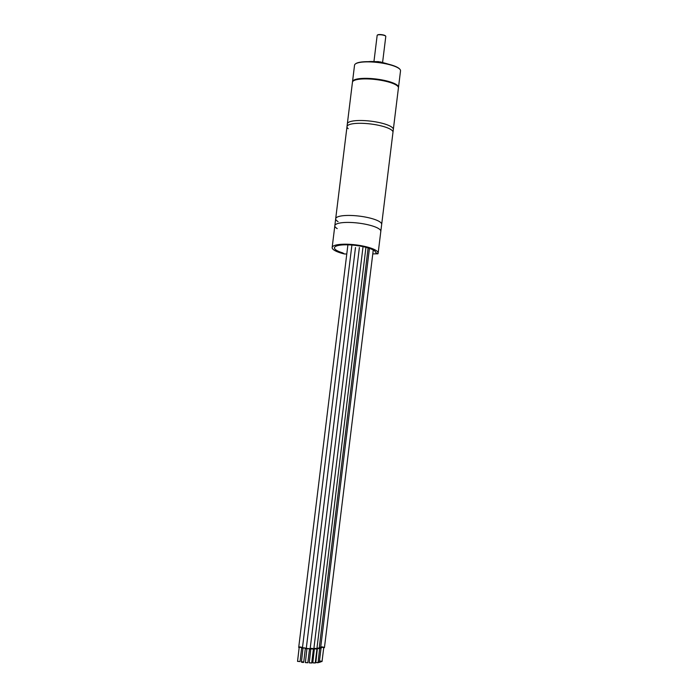 <?xml version="1.0" encoding="UTF-8"?>
<svg xmlns="http://www.w3.org/2000/svg" width="698" height="698" viewBox="0 0 698 698"><rect width="100%" height="100%" fill="white"/><g stroke="black" fill="none" stroke-linecap="round" stroke-linejoin="round"><path stroke-width="1.05" d="M397.659 86.151A22.877 5.418 -173 0 0 395.836 84.694A22.877 5.418 -173 0 0 373.386 79.075A22.877 5.418 -173 0 0 353.624 80.741A22.877 5.418 -173 0 0 353.476 80.855A22.877 5.418 7 0 1 373.107 79.049A22.877 5.418 7 0 1 395.836 84.694A22.877 5.418 7 0 1 397.773 86.29A22.877 5.418 -173 0 0 397.659 86.151L397.904 86.447A23.165 5.488 -173 0 1 398.436 87.852L393.332 129.462A23.165 5.488 -173 0 0 390.95 126.574A23.165 5.488 -173 0 0 365.42 120.667A23.165 5.488 -173 0 0 347.342 123.816A23.165 5.488 7 0 1 365.42 120.667A23.165 5.488 7 0 1 390.95 126.574A23.165 5.488 7 0 1 393.332 129.462L392.983 132.254A23.165 5.488 -173 0 0 390.61 129.366A23.165 5.488 7 0 1 392.983 132.254L381.675 224.39A23.165 5.488 -173 0 0 379.293 221.51A23.165 5.488 7 0 1 381.675 224.39L380.811 231.378A23.165 5.488 -173 0 0 378.438 228.49A23.165 5.488 -173 0 0 352.909 222.583A23.165 5.488 -173 0 0 334.831 225.724A23.165 5.488 -173 0 0 337.213 228.612M348.206 128.676A23.165 5.488 7 0 1 347.002 126.608A23.165 5.488 7 0 1 365.08 123.459A23.165 5.488 7 0 1 390.61 129.366A23.165 5.488 -173 0 0 365.08 123.459A23.165 5.488 -173 0 0 347.002 126.608L352.455 82.207A23.165 5.488 -173 0 1 353.31 80.968A23.165 5.488 -173 0 1 373.325 79.284A23.165 5.488 -173 0 1 396.063 84.973A23.165 5.488 -173 0 1 397.904 86.447M338.068 221.632A23.165 5.488 7 0 1 335.686 218.744A23.165 5.488 7 0 1 353.764 215.603A23.165 5.488 7 0 1 379.293 221.51A23.165 5.488 -173 0 0 353.764 215.603A23.165 5.488 -173 0 0 335.686 218.744L347.002 126.608M302.417 647.788L306.274 648.372L355.483 247.572M302.26 647.456C299.931 646.776 298.744 646.784 298.7 647.465L347.901 244.832M302.513 648.163L302.958 648.355M306.911 648.843L305.541 648.678M310.785 649.088L309.502 649.157M369.434 248.383L320.679 647.404C320.731 646.714 321.909 646.714 324.23 647.386L323.706 647.91M320.679 647.404L321.604 647.727C319.614 647.465 318.812 647.596 319.213 648.11L319.736 648.329C317.538 647.945 316.595 648.041 316.909 648.616L317.093 648.712C314.85 648.206 313.768 648.25 313.838 648.852C311.919 648.259 310.689 648.215 310.156 648.739L306.274 648.372M368.116 247.956L319.213 648.11M365.918 247.546L316.909 648.616M323.619 647.395L321.298 647.395M321.316 661.704L321.9 661.355L319.579 661.355M320.443 662.07L318.122 662.07L319.553 662.402L320.644 661.652M318.131 662.568L315.81 662.577L318.262 662.734L318.332 662.175M314.51 648.887L316.962 649.035L315.243 663.004L312.791 662.847L315.112 662.838M310.959 648.896L313.411 649.053L311.701 663.013L309.24 662.856L311.561 662.847M307.094 648.651L309.546 648.808L307.827 662.768L305.375 662.611L307.696 662.603M303.133 648.163C303.106 647.727 303.857 647.718 305.384 648.119L303.735 662.114C303.761 662.55 303.011 662.568 301.484 662.158L301.423 662.123C301.396 661.687 302.147 661.678 303.674 662.079L303.735 662.114M301.711 647.508L299.189 647.308L297.54 661.381L300.061 661.582L301.711 647.508M299.992 661.468L297.54 661.381M303.002 648.006L301.423 662.123M306.954 648.486L305.375 662.611M310.828 648.73L309.24 662.856M314.37 648.721L312.791 662.847M317.389 648.459L315.81 662.577M319.841 648.608L317.529 648.616M319.701 647.953L318.122 662.07M321.089 647.814L319.832 648.11M321.9 661.355L320.164 661.006M359.383 247.563L310.156 648.739M362.934 247.554L313.838 648.852M314.1 649.131L313.367 649.402M302.347 647.84L301.728 647.98M299.145 647.657L298.7 647.465M380.637 231.902A23.165 5.488 -173 0 0 380.811 231.378A23.165 5.488 -173 0 0 378.438 228.49A23.165 5.488 -173 0 0 352.909 222.583A23.165 5.488 -173 0 0 334.831 225.724L335.686 218.744M344.35 253.959A23.165 5.488 7 0 1 334.534 250.39A23.165 5.488 7 0 1 332.161 247.511A23.165 5.488 7 0 1 350.239 244.361A23.165 5.488 7 0 1 375.76 250.268A23.165 5.488 7 0 1 378.142 253.156A23.165 5.488 7 0 1 377.845 253.854L375.847 252.65A20.844 4.938 -173 0 0 345.964 244.806A20.844 4.938 -173 0 0 342.352 252.755L344.358 253.889M377.775 253.81L372.784 253.898M346.784 253.976L344.524 253.985L342.613 252.833A20.844 4.938 7 0 1 345.964 244.806A20.844 4.938 7 0 1 375.847 252.728L377.766 253.88M399.867 69.259A22.877 5.418 -173 0 0 399.753 69.111A22.877 5.418 -173 0 0 397.93 67.662A22.877 5.418 -173 0 0 375.48 62.043A22.877 5.418 -173 0 0 355.71 63.71A22.877 5.418 -173 0 0 355.561 63.823M398.506 87.294L400.53 70.821A23.165 5.488 -173 0 0 399.998 69.407A23.165 5.488 -173 0 0 398.148 67.933A23.165 5.488 -173 0 0 375.419 62.253A23.165 5.488 -173 0 0 355.404 63.937A23.165 5.488 -173 0 0 354.54 65.176L352.525 81.649A23.165 5.488 7 0 1 370.603 78.508A23.165 5.488 7 0 1 396.124 84.414A23.165 5.488 7 0 1 398.506 87.294A23.165 5.488 7 0 1 398.436 87.573M385.523 35.999A4.057 0.96 -173 0 0 385.444 35.86A4.057 0.96 -173 0 0 385.122 35.598A4.057 0.96 -173 0 0 381.143 34.603A4.057 0.96 -173 0 0 377.635 34.9A4.057 0.96 -173 0 0 377.522 35.022M382.609 62.305L385.793 36.418A4.345 1.03 -173 0 0 385.689 36.156A4.345 1.03 -173 0 0 385.34 35.877A4.345 1.03 -173 0 0 381.082 34.813A4.345 1.03 -173 0 0 377.33 35.127A4.345 1.03 -173 0 0 377.164 35.362L373.988 61.25M388.071 64.103A14.475 3.429 -173 0 0 371.484 61.511A14.475 3.429 -173 0 0 368.256 61.668M389.737 64.521L380.297 61.904L366.537 61.677M351.905 245.042L302.461 647.709M373.256 250.024L324.439 647.639M323.75 647.552L322.031 661.512M321.159 647.238L319.448 661.198M378.142 253.156L380.811 231.378M332.161 247.511L334.831 225.724M366.354 61.677L378.325 61.616L389.92 64.574"/></g></svg>
